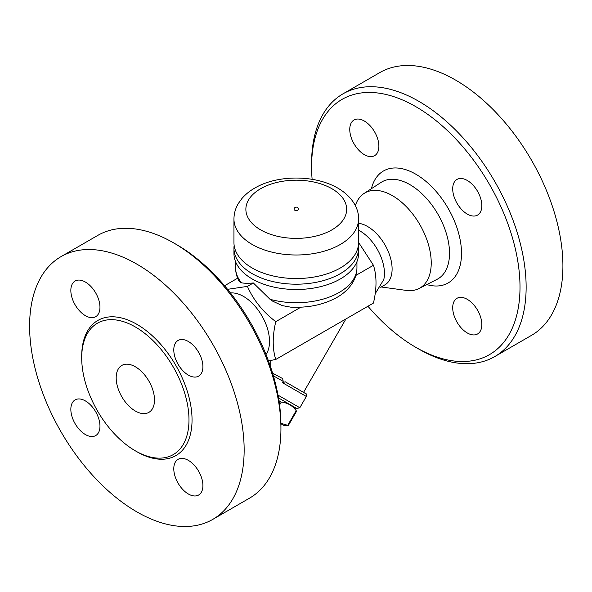 <?xml version="1.0" encoding="UTF-8"?>
<svg xmlns="http://www.w3.org/2000/svg" width="592" height="592" viewBox="0 0 592 592"><rect width="100%" height="100%" fill="white"/><g stroke="black" fill="none" stroke-linecap="round" stroke-linejoin="round"><path stroke-width="0.89" d="M343.005 93.832L379.783 72.594A151.715 87.594 60 0 1 455.64 80.112A151.715 87.594 60 0 1 554.748 213.793A151.715 87.594 60 0 1 531.505 335.361L494.712 356.606A151.715 87.594 -120 0 0 517.97 235.031A151.715 87.594 -120 0 0 418.862 101.343A151.715 87.594 -120 0 0 343.005 93.832A151.715 87.594 -120 0 0 311.584 163.281L311.584 166.818A147.378 85.085 60 0 1 415.799 106.656A147.378 85.085 60 0 1 520.005 287.15A147.378 85.085 60 0 1 415.791 347.319A147.378 85.085 60 0 1 367.943 306.256M415.791 347.319L418.862 349.088A151.715 87.594 -120 0 0 494.72 356.599M312.117 179.302A147.378 85.085 60 0 1 311.584 166.818M349.761 129.426A20.587 11.884 60 0 1 354.023 119.998A20.587 11.884 60 0 1 369.896 125.519A20.587 11.884 60 0 1 378.88 146.239A20.587 11.884 60 0 1 374.618 155.659A20.587 11.884 60 0 1 358.752 150.146A20.587 11.884 60 0 1 349.761 129.426M481.829 324.549A20.587 11.884 60 0 1 477.566 333.969A20.587 11.884 60 0 1 461.701 328.456A20.587 11.884 60 0 1 452.71 307.736A20.587 11.884 60 0 1 456.972 298.309A20.587 11.884 60 0 1 472.838 303.829A20.587 11.884 60 0 1 481.829 324.549M467.266 180.456A20.587 11.884 60 0 1 480.719 198.601A20.587 11.884 60 0 1 477.566 215.096A20.587 11.884 60 0 1 467.266 214.082A20.587 11.884 60 0 1 453.82 195.937A20.587 11.884 60 0 1 456.972 179.435A20.587 11.884 60 0 1 467.266 180.456M355.289 205.535L356.103 203.544A54.93 31.716 60 0 1 364.102 193.429A54.93 31.716 60 0 1 392.392 195.649A54.93 31.716 60 0 1 428.497 244.807A54.93 31.716 60 0 1 419.01 288.526A54.93 31.716 60 0 1 406.23 290.398M358.567 223.288A34.676 20.024 60 0 1 367.58 226.507A34.676 20.024 60 0 1 390.239 257.061A34.676 20.024 60 0 1 384.926 284.848L380.73 287.275M358.567 230.192A34.676 20.024 60 0 1 359.921 230.932A34.676 20.024 60 0 1 383.779 279.565L375.136 293.817M227.565 289.325L247.426 286.387C253.465 300.114 262.915 311.873 275.776 321.663C272.364 336.234 272.364 348.829 275.776 359.462L373.441 303.074C376.852 288.504 376.852 275.909 373.441 265.275L358.567 242.394M224.575 285.744L237.636 278.21M273.378 375.839L283.213 381.374L282.643 378.577L272.572 373.13M283.213 381.374L282.451 382.684L306.338 396.47L299.833 407.733L277.996 395.13M278.499 397.92L296.873 408.524L278.499 397.92M294.527 407.17L296.185 410.656C292.478 405.609 287.512 402.745 281.289 402.057L278.958 400.71M280.919 423.295L288.334 425.493L296.718 410.966L288.334 425.493L283.953 425.493L280.845 423.702L283.953 425.493M281.289 402.057L279.572 405.024M296.185 410.656L287.801 425.182M305.531 393.502L285.3 381.825L305.849 393.724C306.36 393.48 306.523 394.398 306.338 396.47M282.451 382.684L285.3 381.825M345.92 318.962L303.548 392.363M270.189 360.58L270.189 365.767M275.776 359.462L268.457 360.891M230.48 292.959L230.924 292.929A36.748 21.216 60 0 1 243.527 296.437A36.748 21.216 60 0 1 266.252 354.112L266 354.49M280.934 428.719L280.934 425.182A147.378 85.085 -120 0 0 176.727 244.681A147.378 85.085 -120 0 0 176.719 244.681L173.656 242.912A151.715 87.594 60 0 1 280.934 428.719A151.715 87.594 60 0 1 249.513 498.168L212.735 519.406A151.715 87.594 60 0 1 61.02 431.812A151.715 87.594 60 0 1 61.02 256.632A151.715 87.594 60 0 1 136.878 264.143A151.715 87.594 60 0 1 235.986 397.839A151.715 87.594 60 0 1 212.735 519.406M61.02 256.632L97.798 235.394A151.715 87.594 60 0 1 173.656 242.912L176.727 244.681M188.352 375.113A20.587 11.884 60 0 1 174.899 356.969A20.587 11.884 60 0 1 178.051 340.467A20.587 11.884 60 0 1 188.352 341.488A20.587 11.884 60 0 1 201.798 359.633A20.587 11.884 60 0 1 198.646 376.127A20.587 11.884 60 0 1 188.352 375.113M173.789 468.768A20.587 11.884 60 0 1 178.059 459.34A20.587 11.884 60 0 1 193.924 464.861A20.587 11.884 60 0 1 202.908 485.581A20.587 11.884 60 0 1 198.646 495.008A20.587 11.884 60 0 1 182.78 489.488A20.587 11.884 60 0 1 173.789 468.768M85.403 400.925A20.587 11.884 60 0 1 98.857 419.069A20.587 11.884 60 0 1 95.697 435.571A20.587 11.884 60 0 1 85.403 434.55A20.587 11.884 60 0 1 71.95 416.405A20.587 11.884 60 0 1 75.11 399.903A20.587 11.884 60 0 1 85.403 400.925M99.959 307.27A20.587 11.884 60 0 1 95.697 316.698A20.587 11.884 60 0 1 79.831 311.177A20.587 11.884 60 0 1 70.84 290.457A20.587 11.884 60 0 1 75.11 281.03A20.587 11.884 60 0 1 90.976 286.55A20.587 11.884 60 0 1 99.959 307.27M135.346 326.969A75.857 43.793 60 0 1 184.896 393.806A75.857 43.793 60 0 1 173.278 454.597A75.857 43.793 60 0 1 97.421 410.804A75.857 43.793 60 0 1 97.414 323.21A75.857 43.793 60 0 1 135.346 326.969M135.346 411.026A27.091 15.644 60 0 1 117.645 387.153A27.091 15.644 60 0 1 121.797 365.442A27.091 15.644 60 0 1 148.888 381.078A27.091 15.644 60 0 1 148.888 412.365A27.091 15.644 60 0 1 135.346 411.026M356.946 261.694L356.946 267.688C356.895 272.956 355.503 277.892 352.758 282.51C348.91 288.792 343.345 293.921 336.064 297.909C322.825 304.947 307.648 308.018 290.524 307.13L282.184 305.583L272.764 301.21L270.011 299.278L253.346 282.969L247.426 286.387M253.346 282.969C248.477 283.405 244.54 283.361 241.543 282.843L239.249 281.614C236.837 277.241 235.609 272.601 235.572 267.688A60.687 35.039 180 0 0 241.543 282.843M355.836 275.443L373.441 265.275M358.375 245.391A62.308 35.971 180 0 1 358.567 248.218L358.567 253.531A62.308 35.971 180 0 1 296.259 289.503A62.308 35.971 180 0 1 233.951 253.531L233.951 248.218A62.308 35.971 180 0 1 234.143 245.391M358.567 248.218A62.308 35.971 180 0 1 296.259 284.197A62.308 35.971 180 0 1 233.951 248.218M358.567 219.025L358.567 242.557A62.308 35.971 180 0 1 296.259 278.536A62.308 35.971 180 0 1 233.951 242.557L233.951 219.025C234.003 213.475 235.475 208.28 238.376 203.441L241.928 198.498C245.68 194.139 250.335 190.454 255.885 187.442C277.53 175.099 314.448 174.499 337.847 188.13C352.492 196.662 358.937 208.924 358.567 219.025A62.308 35.971 180 0 1 296.259 254.997A62.308 35.971 180 0 1 233.951 219.025M298.427 209.287A2.168 1.251 180 0 1 297.088 210.449A2.168 1.251 180 0 1 294.727 210.175A2.168 1.251 180 0 1 294.091 209.287A2.168 2.168 0 0 1 296.259 207.119A2.168 2.168 0 0 1 298.427 209.287M275.776 321.663L300.832 307.196M426.78 284.574A64.654 37.326 -120 0 0 461.175 246.797A64.654 37.326 -120 0 0 415.799 174.196A64.654 37.326 -120 0 0 371.413 188.678M364.102 193.429L381.093 182.395A55.996 32.331 60 0 1 409.93 184.652A55.996 32.331 60 0 1 446.731 234.765A55.996 32.331 60 0 1 437.066 279.335L419.01 288.533M136.101 451.274A78.026 45.044 -120 0 0 192.045 420.313A78.026 45.044 -120 0 0 136.878 324.312A78.026 45.044 -120 0 0 81.711 357.057M356.946 267.688A60.687 35.039 180 0 1 339.172 292.463A60.687 35.039 180 0 1 270.011 299.278M331.89 188.715A50.387 29.089 180 0 1 309.298 237.392A50.387 29.089 180 0 1 247.589 201.761A50.387 29.089 180 0 1 331.89 188.715M381.218 286.987L406.245 290.398M296.873 408.524L299.833 407.733M235.572 261.694L235.572 267.688"/></g></svg>
